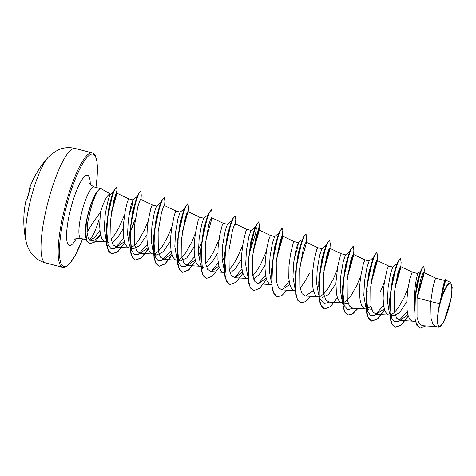 <?xml version="1.0" encoding="UTF-8"?>
<svg xmlns="http://www.w3.org/2000/svg" width="476" height="476" viewBox="0 0 476 476"><rect width="100%" height="100%" fill="white"/><g stroke="black" fill="none" stroke-linecap="round" stroke-linejoin="round"><path stroke-width="0.71" d="M30.303 188.062A0.506 0.506 -111 0 1 30.321 187.776A94.54 9.312 20.9 0 0 29.423 188.538A94.551 94.551 0 0 1 48.046 157.437L48.046 157.437A47.279 10.264 104.5 0 0 32.523 192.596A47.279 10.264 104.5 0 0 26.216 241.921L26.216 241.921C27.078 245.967 28.81 249.793 31.41 253.387C35.01 258.129 39.71 261.294 45.523 262.883A59.095 12.828 104.5 0 1 49.76 195.576A59.095 12.828 104.5 0 1 75.089 148.452L92.249 152.885A59.095 12.828 -75.5 0 0 66.926 200.009A59.095 12.828 -75.5 0 0 62.683 267.322L45.523 262.883M30.321 187.776L30.137 188.651A94.468 92.421 71.9 0 0 28.625 193.435A94.468 92.421 71.9 0 0 27.37 198.302L26.995 199.367A0.506 0.5 -125.2 0 1 27.126 199.123M448.588 308.734A21.955 4.766 -75.5 0 1 438.664 325.941A21.955 4.766 -75.5 0 1 440.752 301.237A21.955 4.766 -75.5 0 1 450.683 284.029A21.955 4.766 -75.5 0 1 448.588 308.734M110.587 194.143L101.424 188.883A26.585 5.771 104.5 0 0 101.102 188.752A26.585 5.771 104.5 0 0 97.776 190.989L97.675 190.965A26.382 5.724 104.5 0 0 92.683 199.777A26.382 5.724 104.5 0 0 88.899 210.707A26.382 5.724 104.5 0 0 86.12 222.697L87.745 222.167L87.043 232.449C90.267 226.57 94.581 220.073 99.996 212.956L100.448 212.397A23.735 5.153 104.5 0 1 110.438 194.107L110.968 194.404A23.735 5.153 104.5 0 0 110.724 194.226A23.735 5.153 104.5 0 0 110.694 194.208M97.776 190.989L97.955 190.93A26.382 5.724 104.5 0 0 89.095 210.761A26.382 5.724 104.5 0 0 86.317 222.75L85.662 237.078L86.763 240.999L89.672 243.724L86.62 241.058L85.478 227.23L86.198 221.846L85.478 227.23M92.683 199.777L89.071 209.785L86.198 221.846M97.955 190.93C95.379 194.898 92.868 201.312 90.428 210.16L87.745 222.167M106.088 239.749L104.25 228.212L105.261 214.325C107.766 200.444 109.67 193.803 110.968 194.404L111.098 197.82M89.262 239.874A26.585 5.771 104.5 0 0 99.192 219.031M123.302 228.599L117.584 237.714L112.015 242.558M109.301 242.843L107.064 241.267M124.563 214.902L118.804 227.921L114.865 234.495L111.081 239.089M106.261 242.058L104.012 241.296L102.721 240.077L101.644 238.202L100.186 232.71L99.657 225.44L100.448 212.397M438.812 327.244L435.748 326.447L432.892 323.948L431.095 318.414L430.774 301.504L439.532 303.771A23.735 5.153 -75.5 0 1 440.312 300.897A23.735 5.153 -75.5 0 1 440.354 300.761L444.417 280.757L444.947 279.733L440.354 300.761M417.166 298.006L424.015 274.099L423.765 272.433L422.521 274.075L420.653 279.483L417.059 297.976L430.774 301.504L432.934 287.218L435.385 278.704L435.808 278.18L444.578 280.447M414.185 310.489L414.197 294.15L416.232 279.507L417.773 273.527L412.198 272.082L400.602 266.548L399.459 268.291L397.686 273.867L394.354 292.758L394.521 312.077L396.603 318.129L399.959 320.413L407.849 314.91M415.37 321.925L411.103 320.645L409.812 319.426L407.89 315.076L406.903 308.603L406.807 300.743L407.997 288.367L410.003 278.115L412.186 272.076M406.772 301.844L399.423 312.839L392.771 316.088L389.219 312.143L387.44 301.368L388.118 287.409L390.623 273.26L392.736 267.113L397.573 263.157M408.033 288.147L404.118 297.464L398.335 307.74L394.348 312.524L390.814 314.844M392.771 316.088L387.482 314.541L385.114 311.453L383.656 305.955L383.126 298.684L383.43 290.473L384.376 282.262L387.047 269.553L388.487 265.989L392.795 267.066M371.863 309.697L369.15 309.983L365.598 306.044L363.819 295.281L364.491 281.304L366.996 267.173L369.108 261.009L373.952 257.052M370.941 306.217L367.192 308.74M369.15 309.983L363.86 308.436L361.492 305.348L360.034 299.856L359.505 292.579L359.808 284.368L360.754 276.157L363.426 263.448L364.866 259.884L369.174 260.961M348.242 303.593L345.528 303.878L343.255 302.26M352.841 308.216L347.801 309.715L344.231 305.604L341.97 299.934L340.191 289.182L340.87 275.205L343.38 261.05L345.487 254.91L350.253 251.007M360.784 275.937L356.875 285.261L351.092 295.536L347.105 300.32L343.571 302.635M343.321 303.313L340.239 302.337L337.871 299.243L336.413 293.751L335.943 282.429L337.758 266.257L340.399 255.487L341.316 253.762L345.546 254.856M335.907 283.529L328.559 294.525L321.907 297.774M318.599 294.448L316.57 283.059L317.248 269.101L319.753 254.957L321.865 248.799L326.709 244.843M337.163 269.832L333.254 279.156L327.47 289.432L323.484 294.216L319.943 296.536M318.801 296.976L316.617 296.233L315.32 295.013L313.398 290.657L312.411 284.184L312.565 272.159L314.136 260.152L316.778 249.382L317.694 247.663L321.925 248.752M294.977 288.343L292.948 276.972L293.627 262.996L296.131 248.847L298.244 242.7L303.087 238.744M309.632 273.051L303.849 283.327L300.076 287.903M295.18 290.872L292.996 290.128L291.699 288.908L289.777 284.559L288.789 278.079L288.944 266.054L290.515 254.047L293.156 243.278L294.073 241.558L298.303 242.647M271.35 282.244L269.327 270.868L270.005 256.891L272.51 242.736L274.622 236.596L279.46 232.639M271.558 284.767L269.368 284.023L267 280.929L265.543 275.437L265.013 268.166L265.322 259.95L266.893 247.942L268.934 239.029L270.463 235.459L258.867 229.926L257.724 231.657L255.951 237.244L252.613 256.147L252.786 275.467L254.862 281.506L258.224 283.785L266.114 278.287M265.037 265.221L259.319 274.337L253.756 279.18M247.728 276.139L245.705 264.751L246.378 250.787L248.883 236.655L251.001 230.491L255.767 226.588L256.403 227.945L255.552 233.77L249.186 253.982M266.298 251.524L260.539 264.549L256.6 271.118L252.833 275.699M247.936 278.662L245.747 277.919L244.456 276.705L242.534 272.349L241.546 265.876L241.695 253.851L243.272 241.838L245.913 231.074L246.824 229.349L251.06 230.444M241.415 259.117L235.691 268.232L230.128 273.075M224.339 270.612L222.084 258.664L222.756 244.682L225.267 230.533L227.373 224.392M242.677 245.42L236.917 258.444L232.978 265.013L229.212 269.594M224.315 272.558L222.125 271.814L220.834 270.6L218.912 266.245L217.919 259.771L218.073 247.746L219.644 235.733L222.286 224.97L223.202 223.244L227.433 224.339M217.794 253.012L212.07 262.133L206.507 266.971M200.717 250.87L202.496 268.982L200.235 263.311L198.456 252.542L199.135 238.583L201.64 224.428L203.752 218.282L208.595 214.325M219.049 239.315L213.29 252.34L209.357 258.914L205.584 263.49M203.793 267.256L198.504 265.709L196.136 262.621L194.678 257.129L194.148 249.858L194.452 241.641L195.398 233.436L198.07 220.721L199.509 217.157L203.811 218.234M194.172 246.907L186.824 257.903L180.172 261.157L176.614 257.213L174.835 246.449L175.513 232.478L178.012 218.341L180.13 212.183L184.974 208.22M195.428 233.21L191.519 242.534L185.735 252.81L181.749 257.593L178.208 259.914M180.172 261.151L174.882 259.61L172.514 256.516L171.057 251.025L170.527 243.754L170.83 235.537L171.771 227.332L174.448 214.616L175.882 211.052L180.19 212.129M170.545 240.808L163.197 251.804L156.55 255.047L154.278 253.434M170.997 250.62L161.751 260.64L157.99 260.521L155.253 256.778L152.992 251.108L151.213 240.356L151.892 226.374L154.397 212.219L156.509 206.078L161.275 202.175M171.806 227.106L167.897 236.429L162.114 246.705L158.127 251.489L154.593 253.809M156.55 255.053L151.261 253.506L148.887 250.412L147.429 244.92L146.9 237.649L147.209 229.432L148.149 221.227L150.821 208.512L152.261 204.948L156.568 206.025M146.923 234.704L139.575 245.693L132.929 248.948L130.656 247.336M147.37 244.515L138.129 254.535L134.369 254.416L131.626 250.673L129.371 245.003L127.592 234.228L128.27 220.269L130.775 206.12L132.988 199.932L132.411 204.537L128.841 216.003M148.185 221.001L144.276 230.325L138.486 240.6L134.5 245.384L130.965 247.704M129.823 248.145L127.633 247.401L125.265 244.307L123.808 238.815L123.278 231.544L123.581 223.327L125.158 211.32L127.199 202.407L128.728 198.837L116.626 193.066L115.561 194.827L113.859 200.45L110.682 219.406L111.027 238.791L113.121 244.872L116.489 247.169L124.379 241.665M384.412 282.042L380.497 291.36M298.345 242.665L297.768 247.252L294.198 258.736M417.059 297.976L417.035 317.308L419.029 323.394L422.325 325.697L436.409 326.554M450.647 282.452L445.697 280.09L443.543 285.213L440.74 299.327L444.138 290.497L447.755 284.041L450.647 282.452L452.2 287.23L451.325 297.655L444.102 321.211L441.181 325.935L438.818 327.232L437.057 322.079L438.253 310.162L439.532 303.771M113.455 191.935L110.801 194.202M424.015 274.099L424.3 269.719L423.824 266.447L421.873 268.577L420.219 271.969L416.762 283.958L414.429 303.034L415.167 321.104L419.856 328.226M417.285 296.155L423.783 272.445M421.873 268.577L417.351 283.464L414.328 305.158M440.83 298.452L445.703 280.096M445.899 280.185L445.72 279.103L444.947 279.733M417.172 297.054L423.943 272.706M423.824 266.447L422.129 268.506L419.755 274.932L415.346 296.286L414.828 318.069L416.708 325.132L419.957 328.25L425.8 325.911M445.72 279.103L443.477 284.666L440.359 300.689M87.043 232.449L88.387 238.655L91.642 240.987L95.753 239.452L100.353 234.638M111.396 213.272L116.775 193.994L116.626 193.066M140.938 200.592L140.753 199.42L139.611 201.146L137.838 206.727L134.5 225.624L134.678 244.95L136.749 250.989L140.117 253.262L148 247.764M175.971 211.041L164.375 205.513L163.232 207.244L161.459 212.831L158.127 231.729L158.3 251.042L160.376 257.088L163.738 259.378L171.622 253.875M188.181 212.802L187.996 211.624L186.86 213.349L185.081 218.93L181.749 237.821L181.921 257.153L183.998 263.198L187.36 265.477L195.243 259.967M205.81 240.106L211.808 218.9L211.624 217.716L210.481 219.448L208.702 225.041L205.37 243.932L205.543 263.252L207.619 269.303L210.981 271.582L218.865 266.078M242.849 273.42L235.977 282.262L230.045 284.547L226.487 280.959L224.535 272.861L225.493 248.347L230.628 224.91L233.299 218.014L235.198 215.836L235.763 219.484L235.43 225.017L235.245 223.827L234.103 225.565L232.324 231.146L228.992 250.043L229.164 269.356L231.247 275.408L234.603 277.686L242.492 272.183M253.059 252.316L259.051 231.11L258.867 229.926M276.681 258.42L282.673 237.226L282.488 236.031L281.346 237.762L279.573 243.349L276.241 262.24L276.407 281.566L278.49 287.617L281.846 289.896L289.735 284.392M300.302 264.525L306.3 243.313L306.11 242.135L304.967 243.873L303.194 249.442L299.862 268.339L300.035 287.671L302.111 293.722L305.473 296.001L313.357 290.497M323.924 270.636L329.922 249.424L329.731 248.24L328.595 249.971L326.816 255.552L323.484 274.438L323.656 293.769L325.739 299.815L329.094 302.099L341.917 302.879M347.545 276.735L353.543 255.529L353.359 254.345L352.216 256.076L350.437 261.657L347.105 280.56L347.278 299.88L349.36 305.937L352.716 308.204L365.538 308.983M371.167 282.839L377.165 261.627L376.98 260.443L375.838 262.175L374.065 267.762L370.727 286.665L370.899 305.985L372.982 312.03L376.343 314.297L384.221 308.799M394.794 288.938L400.792 267.732L400.602 266.548M99.906 230.455L94.551 237.625L89.756 240.243M407.218 311.655L397.978 321.681L394.217 321.556L391.474 317.813L389.755 298.601L392.623 277.907L396.579 264.638L398.103 261.425L400.453 258.551M397.204 263.543L397.502 263.21M383.596 305.55L374.356 315.576L370.596 315.451L367.859 311.715L366.133 292.496L369.001 271.802L372.958 258.533L374.475 255.332L376.831 252.453M373.583 257.439L373.874 257.111M367.299 284.499L366.984 285.267M344.231 305.604L342.452 287.492M357.678 308.507L352.466 313.845L347.962 315.017L344.957 312.476L342.988 306.841L342.363 288.718L345.38 265.691L349.336 252.429L350.854 249.222L353.115 246.306L353.87 249.995L353.543 255.529M329.219 302.111L324.18 303.611L320.61 299.505M318.73 286.522L318.831 281.387M324.436 308.936L321.33 306.365L319.36 300.731L318.89 280.293L321.752 259.599L325.715 246.33L327.238 243.117L329.582 240.243M326.34 245.229L326.631 244.902M320.05 272.296L319.741 273.057M300.814 302.831L297.708 300.261L295.739 294.626L295.263 274.182L298.131 253.488L302.093 240.225L303.611 237.018L305.872 234.097L306.485 236.358L305.848 242.242M302.718 239.125L303.01 238.797M296.429 266.191L296.12 266.953M289.111 281.137L281.976 289.902M277.193 296.726L274.087 294.162L272.117 288.527L271.493 270.404L274.509 247.383L278.472 234.115L279.388 232.693M265.483 275.033L258.355 283.791M247.865 268.214L247.966 263.073M253.565 290.622L250.459 288.051L248.496 282.423L247.871 264.299L250.888 241.284L254.844 228.016L255.767 226.588M241.862 268.928L234.733 277.692M226.118 275.092L224.398 255.874L227.266 235.174L231.223 221.911L232.217 220.43M218.24 262.829L211.112 271.588M206.328 278.418L203.222 275.848L201.253 270.219L200.777 249.775L203.645 229.069L207.601 215.806L209.119 212.599L211.475 209.726M208.226 214.712L208.518 214.384M201.324 243.272L198.421 249.716M194.619 256.725L185.378 266.744L181.618 266.625L178.875 262.883L177.155 243.664L180.017 222.97L183.98 209.708L185.497 206.495L187.847 203.621M184.605 208.607L184.896 208.28M178.316 235.668L178.006 236.435M155.253 256.778L153.528 237.566L156.396 216.866L160.358 203.597L161.876 200.396L164.333 197.528L164.892 201.169L164.619 205.626M154.694 229.569L154.385 230.33M131.626 250.673L129.906 231.461L132.774 210.761L136.737 197.492L138.254 194.285L140.604 191.411M137.356 196.398L137.725 196.017M131.073 223.464L130.763 224.226M123.748 238.411L114.508 248.43L110.747 248.311L108.004 244.569L106.362 226.528M124.658 242.653L117.721 251.643L111.729 253.976L108.742 251.453L106.785 245.848L106.267 227.772L109.23 205.233L112.854 192.935L114.395 189.674L116.418 187.199M408.128 315.903L401.191 324.888L395.205 327.22L392.2 324.68L390.231 319.045L389.606 300.921L393.105 277.609L398.103 261.425M400.34 266.661L395.253 285.695M384.507 309.799L377.569 318.789L371.577 321.116L368.573 318.569L366.609 312.934L365.985 294.811L369.483 271.51L374.475 255.332M376.712 260.55L371.631 279.596M366.312 293.156L366.074 293.686M342.363 288.718L345.862 265.406L350.854 249.222M353.091 254.446L348.01 273.486M342.69 287.052L342.452 287.587M318.742 282.607L322.24 259.295L327.238 243.117M329.469 248.353L324.388 267.387M319.069 280.947L318.825 281.483M295.12 276.502L298.613 253.202L303.611 237.018M271.493 270.404L274.991 247.098L279.989 230.914L282.244 227.992L282.857 230.229L282.238 236.048L277.145 255.178M247.871 264.299L251.37 240.987L256.368 224.803L258.623 221.893L259.236 224.119L258.617 229.932L253.524 249.061M229.944 284.523L226.838 281.953L224.874 276.318L224.25 258.188L227.748 234.888L232.74 218.71L235.096 215.824M224.321 257.094L223.244 259.402M200.628 252.096L204.127 228.783L209.119 212.599M200.955 250.43L200.711 250.959M200.699 250.989L198.617 255.332M195.523 260.967L188.585 269.957L182.6 272.29L179.595 269.743L177.625 264.109L177.007 245.985L180.505 222.679L185.497 206.495M187.734 211.725L182.653 230.759M177.334 244.325L177.09 244.86M171.901 254.862L164.964 263.853L158.978 266.185L155.973 263.639L154.004 258.01L153.385 239.88L156.878 216.58L161.876 200.396M153.712 238.22L153.468 238.756M148.28 248.758L141.342 257.748L135.357 260.08L132.352 257.54L130.382 251.905L129.758 233.781L133.256 210.469L138.254 194.285M135.41 218.549L129.847 232.651M106.267 227.772L109.7 204.977L114.395 189.674M116.412 193.155L111.8 210.594M408.206 316.147L401.333 324.989L395.401 327.274L391.843 323.692L389.898 315.594L390.85 291.08L395.984 267.643L398.656 260.741L400.554 258.563L401.119 262.211L400.792 267.732M400.566 266.536L395.086 286.808M384.584 310.043L377.706 318.884L371.774 321.169L368.222 317.581L366.27 309.483L367.228 284.969L372.363 261.538L375.034 254.636L376.933 252.464L377.498 256.112L377.165 261.627M376.938 260.431L371.464 280.703M357.904 308.519L352.674 313.886L348.158 315.064L344.6 311.482L342.649 303.39L343.607 278.871L348.741 255.434L351.413 248.531L353.311 246.36M353.317 254.333L347.843 274.598M337.335 297.839L330.463 306.681L324.531 308.96L320.979 305.378L319.027 297.286L319.985 272.772L325.114 249.335L327.791 242.433L329.69 240.255L330.249 243.902L329.922 249.424M329.695 248.234L324.221 268.494M310.655 296.316L305.425 301.683L300.909 302.861L297.351 299.273L295.406 291.175L296.364 266.655L301.498 243.224L304.17 236.322L306.068 234.15L306.627 237.798L306.3 243.313M287.034 290.211L281.804 295.578L277.294 296.756L273.736 293.174L271.784 285.076L272.742 260.562L277.871 237.119L280.548 230.223L282.441 228.046L283.006 231.687L276.972 256.284M266.471 279.525L259.599 288.367L253.666 290.652L250.108 287.064L248.157 278.972L249.115 254.458L254.249 231.021L256.921 224.119L258.819 221.941L259.384 225.594L253.357 250.174M219.228 267.316L212.355 276.157L206.423 278.442L202.865 274.86L200.914 266.768L201.872 242.248L207.006 218.811L209.678 211.909L211.576 209.732L212.135 213.379L211.808 218.9M195.6 261.217L188.728 270.059L182.796 272.337L179.238 268.75L177.292 260.658L178.25 236.144L183.379 212.707L186.056 205.81L187.955 203.633L188.514 207.28L188.24 211.731M187.96 211.612L182.486 231.871M171.979 255.112L165.107 263.948L159.174 266.239L155.616 262.651L153.671 254.553L154.629 230.039L159.763 206.602L162.435 199.7L164.333 197.528M148.357 249.007L141.485 257.849L135.553 260.134L131.995 256.546L130.049 248.454L131.001 223.94L136.136 200.503L138.808 193.601L140.706 191.423L141.271 195.071L140.944 200.592M135.238 219.662L130.037 232.71M124.736 242.903L117.858 251.745L111.925 254.029L108.391 250.489L106.487 242.409L107.487 218.276L112.348 195.779L114.817 189.258L116.519 187.205L116.989 189.983L111.622 211.725M100.644 235.126L94.742 242.052L89.672 243.724M438.253 310.162A23.604 5.123 -75.5 0 1 444.138 290.497M30.119 188.68A94.028 9.258 -159.1 0 0 29.667 189.46L29.685 189.466M26.995 199.367A94.54 12.888 -168.9 0 0 25.906 200.818L27.197 199.063L30.315 187.996L30.619 188.425M29.833 189.519L29.667 189.46A0.506 0.506 -177 0 1 29.339 188.96A0.506 0.506 0 0 0 29.673 189.466L29.833 189.525M82.634 238.892A58.078 12.608 -75.5 0 1 60.952 263.174A58.078 12.608 -75.5 0 1 68.068 200.432A58.078 12.608 -75.5 0 1 90.577 154.444A58.078 12.608 -75.5 0 1 95.932 187.419M86.102 239.791L80.932 238.452A26.585 5.771 -75.5 0 1 82.842 208.179A26.585 5.771 -75.5 0 1 94.236 186.979C90.446 184.843 88.839 183.552 89.417 183.105M76.285 238.69A36.271 7.872 -75.5 0 1 66.807 240.207A36.271 7.872 -75.5 0 1 71.959 204.156A36.271 7.872 -75.5 0 1 84.032 177.007A36.271 7.872 -75.5 0 1 90.279 184.521M62.683 267.322L64.611 267.328L66.616 266.453L69.454 263.96L75.416 255.071L82.663 238.898M132.923 248.948L130.912 248.424M274.723 236.56L270.451 235.453M132.988 199.932L128.716 198.831M91.642 240.993L105.69 241.844M116.489 247.169L129.311 247.948M140.753 199.408L152.35 204.936M140.117 253.274L152.933 254.047M163.732 259.378L176.56 260.152M188.002 211.618L199.593 217.145M187.36 265.477L200.182 266.257M211.624 217.716L223.214 223.25M210.981 271.582L223.803 272.361M235.245 223.821L246.842 229.355M234.603 277.686L247.425 278.466M258.224 283.791L271.046 284.571M282.488 236.031L294.085 241.558M281.846 289.896L294.668 290.675M306.11 242.135L317.706 247.663M305.473 296.001L318.295 296.774M329.737 248.24L341.328 253.767M353.359 254.339L364.949 259.872M376.98 260.443L388.577 265.977M376.337 314.309L389.16 315.088M399.959 320.413L412.781 321.193M423.765 272.433L435.82 278.186M101.102 188.752L94.236 186.979M389.755 298.601L389.606 300.921M366.133 292.496L365.985 294.811M278.472 234.115L279.989 230.914M254.844 228.016L256.368 224.803M224.398 255.874L224.25 258.188M231.223 221.911L232.74 218.71M177.155 243.664L177.007 245.985M153.528 237.566L153.385 239.88M129.906 231.461L129.758 233.781M389.219 312.143L391.474 317.813M367.859 311.715L365.598 306.044M232.139 220.489L227.373 224.386M178.875 262.883L176.614 257.213M137.653 196.07L132.887 199.974M116.781 193.994L116.989 189.983M131.061 230.604L130.037 232.734M153.659 238.833L153.445 239.291M178.31 242.814L176.816 245.931M200.664 251.554L200.438 252.042M225.553 255.017L224.529 257.147M259.051 231.104L259.384 225.594M282.679 237.226L283.006 231.687M319.021 281.56L318.801 282.018M342.643 287.665L342.428 288.123M367.293 291.639L366.05 294.227M389.886 299.874L389.671 300.326M80.932 238.452C76.606 238.482 74.577 238.833 74.845 239.511M95.962 187.425L97.158 176.62L96.991 161.501L95.254 155.521L93.837 153.724L92.249 152.885M417.773 273.527L420.826 271.052M25.906 200.818A94.551 94.551 0 0 0 26.216 241.921M48.046 157.437L52.556 153.254L58.143 149.928C63.588 147.518 69.234 147.03 75.089 148.452M29.423 188.538L29.339 188.96"/></g></svg>
